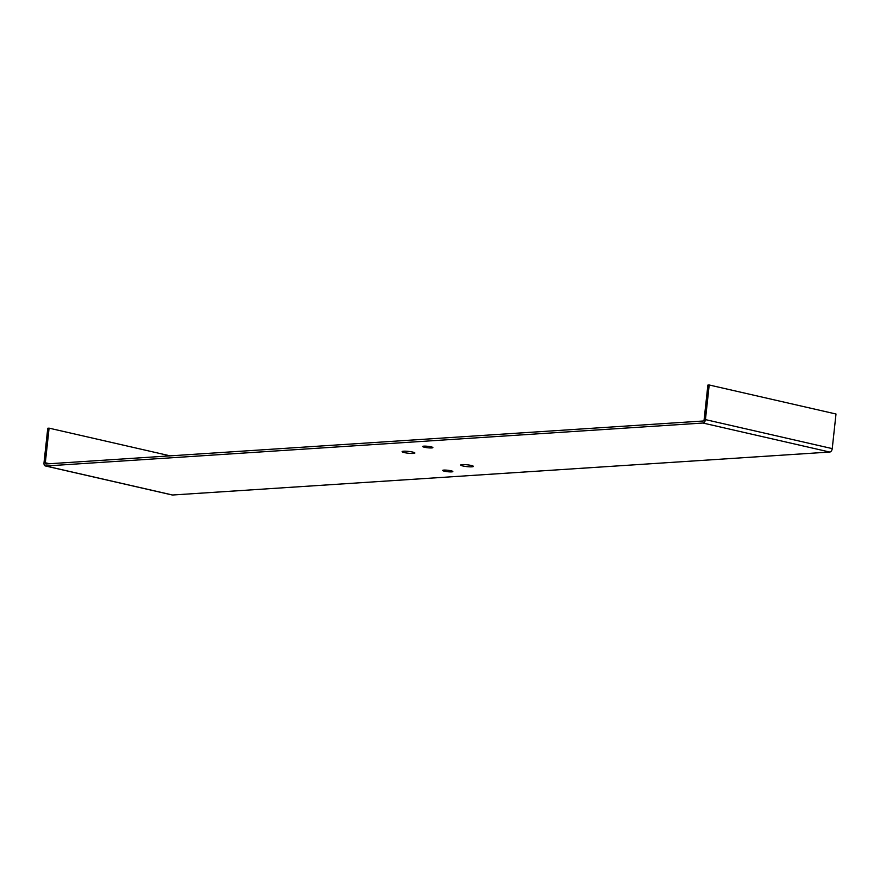 <?xml version="1.0" encoding="UTF-8"?>
<svg xmlns="http://www.w3.org/2000/svg" width="880" height="880" viewBox="0 0 880 880"><rect width="100%" height="100%" fill="white"/><g stroke="black" fill="none" stroke-linecap="round" stroke-linejoin="round"><path stroke-width="1.32" d="M443.839 470.096A5.137 0.737 -173.8 0 0 442.629 470.437A5.137 0.737 -173.8 0 0 447.656 471.724A5.137 0.737 -173.8 0 0 452.848 471.548A5.137 0.737 -173.8 0 0 449.526 470.492A5.137 0.737 -173.8 0 0 443.839 470.096M423.885 446.149A5.137 0.737 -173.8 0 0 422.686 446.49A5.137 0.737 -173.8 0 0 427.713 447.777A5.137 0.737 -173.8 0 0 432.894 447.601A5.137 0.737 -173.8 0 0 429.583 446.545A5.137 0.737 -173.8 0 0 423.885 446.149M462.143 464.596A6.424 0.924 -173.8 0 0 460.647 465.025A6.424 0.924 -173.8 0 0 466.928 466.631A6.424 0.924 -173.8 0 0 473.407 466.411A6.424 0.924 -173.8 0 0 469.26 465.08A6.424 0.924 -173.8 0 0 462.143 464.596M45.782 465.993L702.944 423.027A3.333 2.09 -77.1 0 0 705.441 419.606L709.203 384.989L707.883 385.077L704.121 419.694A1.287 0.803 102.9 0 1 703.164 421.003L46.002 463.969A1.287 0.803 102.9 0 1 45.32 462.759L49.082 428.153L47.762 428.241L44 462.847A3.333 2.09 -77.1 0 0 45.397 465.96A3.333 2.09 -77.1 0 0 45.782 465.993L172.579 495.011L829.741 452.045A3.333 2.09 -77.1 0 0 832.238 448.613L836 414.007L709.203 384.989M413.38 453.442A6.424 0.924 6.2 0 1 404.382 452.595A6.424 0.924 6.2 0 1 402.116 451.627A6.424 0.924 6.2 0 1 408.606 451.407A6.424 0.924 6.2 0 1 414.887 453.013A6.424 0.924 6.2 0 1 413.38 453.442M171.831 494.835A3.333 2.09 -77.1 0 0 172.194 494.978A3.333 2.09 -77.1 0 0 172.579 495.011M170.148 455.851L49.082 428.153M829.741 452.045L702.944 423.027M832.238 448.613L705.441 419.606M49.577 463.738L45.32 462.759M172.194 494.978L45.397 465.96"/></g></svg>
